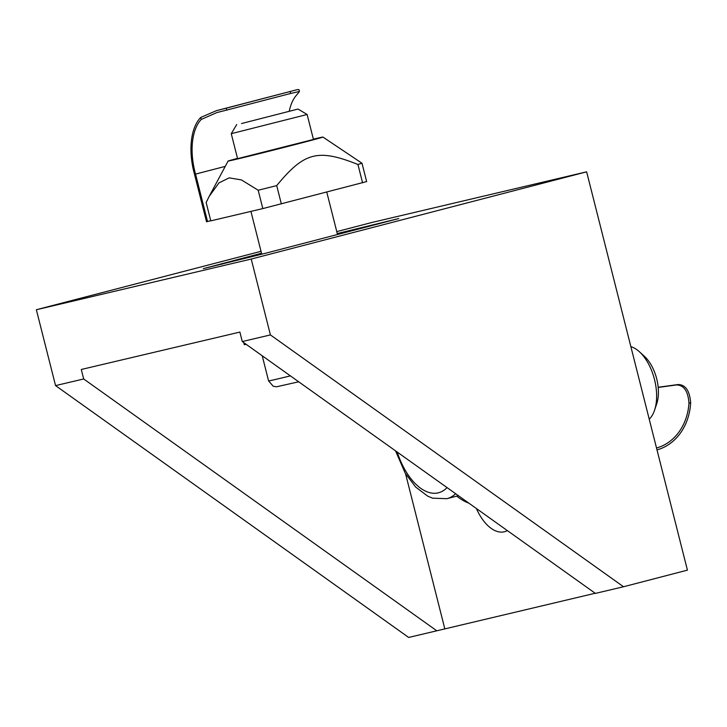 <?xml version="1.0" encoding="UTF-8"?>
<svg xmlns="http://www.w3.org/2000/svg" width="727" height="727" viewBox="0 0 727 727"><rect width="100%" height="100%" fill="white"/><g stroke="black" fill="none" stroke-linecap="round" stroke-linejoin="round"><path stroke-width="1.09" d="M337.264 233.558L398.787 218.545L265.355 253.305L203.306 268.636L261.511 253.25M507.337 530.592A41.575 22.337 75.4 0 1 504.511 531.728A41.575 22.337 75.4 0 1 476.385 508.518M595.195 593.25L436.8 630.8L83.687 378.967L81.288 369.48L239.883 332.075L242.282 341.554L595.395 593.396L623.53 586.753L270.417 334.92L251.224 259.048L586.634 171.826L687.424 570.141L623.53 586.753M444.788 628.728L405.575 473.786M261.02 251.315L36.35 309.738L55.552 385.601L408.656 637.443L436.8 630.8M55.552 385.601L83.687 378.967M242.282 341.554L270.417 334.92M36.35 309.738L251.224 259.048M586.634 171.826L371.761 222.517L336.765 231.613M630.863 346.652A39.131 21.019 75.4 0 1 639.406 351.759A39.131 21.019 75.4 0 1 654.582 410.155A39.131 21.019 75.4 0 1 649.22 419.17M654.582 410.155L656.772 403.612A31.634 16.994 -104.6 0 0 644.495 356.412L639.406 351.759M237.575 158.659L231.259 133.686L307.13 114.484L313.455 139.466L237.575 158.659L313.455 139.466M241.537 123.535L298.015 109.059L241.537 123.535M678.182 384.528L676.592 384.937C683.998 385.192 688.124 391.271 688.96 403.194L690.65 402.758C689.714 390.844 685.561 384.765 678.182 384.528L658.18 387.246M690.65 402.758A54.534 45.901 -97.7 0 1 656.99 449.886M656.508 447.996A52.58 44.256 82.3 0 0 688.96 403.194M676.592 384.937L658.199 387.436M201.234 119.446L216.846 112.576L226.724 110.086L226.251 108.196L216.319 110.695L200.725 117.447L201.234 119.446A52.58 28.244 -104.6 0 0 195.545 174.107L207.54 221.526L206.523 221.771L194.518 174.353A54.534 29.298 75.4 0 1 200.725 117.447M290.137 91.575L290.618 93.474L299.442 91.475L298.961 89.557L296.989 89.721L226.251 108.196M299.442 91.475L297.061 94.528A52.58 28.244 75.4 0 0 289.273 111.04M290.618 93.474L226.724 110.086M225.243 166.383L195.545 174.107M207.54 221.526L210.748 220.69M237.502 158.368A48.918 0.509 -14.2 0 0 228.096 161.058A48.918 0.509 -14.2 0 0 275.642 149.553A48.918 0.509 -14.2 0 0 322.933 137.058A48.918 0.509 -14.2 0 0 313.373 139.166M258.185 190.247L241.455 179.923L229.178 177.861L218.972 182.886L209.231 196.29L206.15 202.524L210.785 220.854L262.82 208.585L258.185 190.247L276.714 185.603C304.231 152.088 317.899 148.535 357.938 164.484L362.001 163.248L322.933 137.058M262.82 208.585L366.644 181.586L362.001 163.248M362.582 182.813L357.938 164.484M281.349 203.942L276.714 185.603M246.199 344.353A78.262 0.809 165.8 0 1 244.281 344.653L243.763 342.608M456.756 496.132A78.262 42.048 -104.6 0 0 468.851 503.148M222.044 264.264L221.871 263.565M341.908 233.403L341.654 232.413M395.543 450.858L405.221 473.177L415.653 487.054L427.812 496.205L432.674 498.177L446.932 498.686A63.585 34.16 -104.6 0 0 455.647 493.724M447.05 487.59A55.761 29.952 75.4 0 1 397.206 452.049M290.409 375.877A63.585 0.654 165.8 0 1 268.581 380.884L273.152 386.191L276.451 386.8L298.715 381.802M446.932 498.686L458.419 495.705M337.51 234.539L326.777 192.128M261.765 254.241L250.924 211.393M236.693 124.571L231.259 133.686M298.015 109.059L307.13 114.484M268.581 380.884L262.229 355.785M296.989 89.712L216.319 110.695M228.096 161.058L209.231 196.29"/></g></svg>
